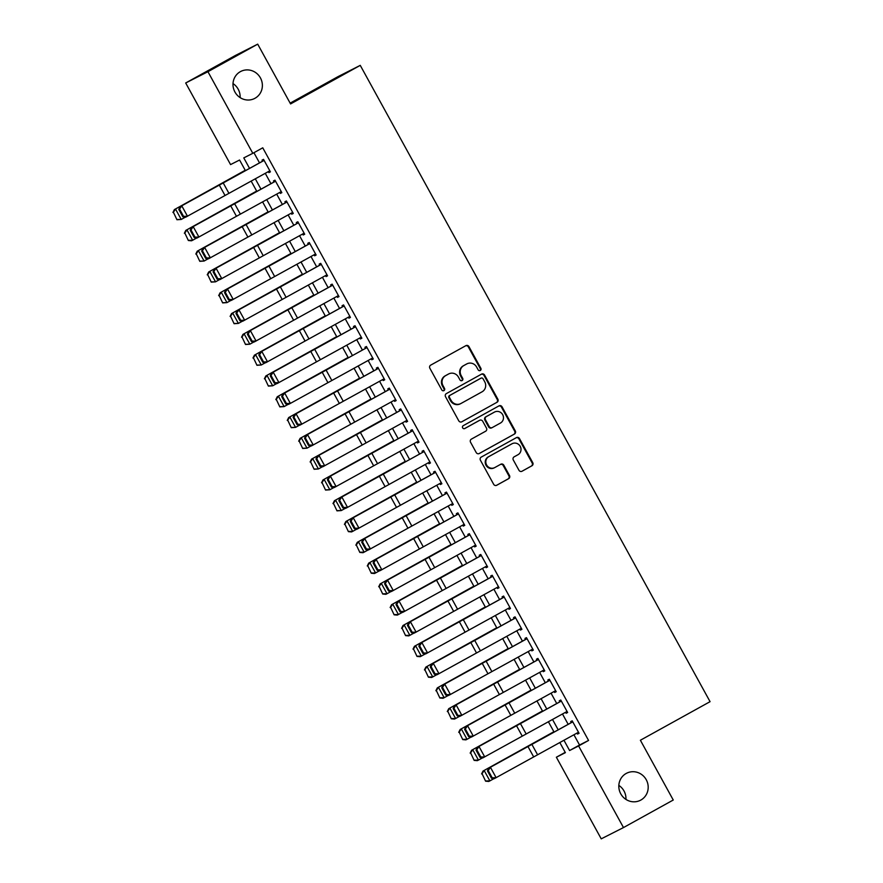 <?xml version="1.0" encoding="UTF-8"?>
<svg xmlns="http://www.w3.org/2000/svg" width="883" height="883" viewBox="0 0 883 883"><rect width="100%" height="100%" fill="white"/><g stroke="black" fill="none" stroke-linecap="round" stroke-linejoin="round"><path stroke-width="1.32" d="M480.297 370.496A1.634 1.567 63.1 0 0 480.871 368.31L468.95 346.622A2.329 2.23 63.1 0 0 465.882 345.661L430.705 365.132A2.329 2.23 63.1 0 0 429.866 368.255L441.798 389.944A1.634 1.567 63.1 0 0 443.95 390.606A1.634 1.567 63.1 0 0 444.524 388.421L442.99 385.617A7.45 7.152 63.1 0 1 445.65 375.628L448.575 374.006A7.45 7.152 63.1 0 1 458.42 377.074L459.966 379.878A1.634 1.567 63.1 0 0 462.118 380.551A1.634 1.567 63.1 0 0 462.703 378.365L461.158 375.562A7.45 7.152 63.1 0 1 463.818 365.562L466.754 363.939A7.45 7.152 63.1 0 1 476.599 367.008L478.144 369.822A1.634 1.567 63.1 0 0 480.297 370.496M479.922 370.639A1.634 1.567 63.1 0 0 480.275 368.608L468.354 346.92A2.329 2.23 63.1 0 0 465.573 345.827M443.586 390.75A1.634 1.567 63.1 0 0 443.928 388.73L442.383 385.926L442.99 385.617M461.754 380.694A1.634 1.567 63.1 0 0 462.096 378.675L460.562 375.86L461.158 375.562M626.19 773.453A15.188 14.558 63.1 0 0 620.639 793.585A15.188 14.558 63.1 0 0 640.374 800.307A15.188 14.558 63.1 0 0 640.826 800.075A15.188 14.558 63.1 0 0 646.367 779.943A15.188 14.558 63.1 0 0 626.643 773.221A15.188 14.558 63.1 0 0 626.19 773.453M240.364 71.655A15.188 14.558 63.1 0 0 234.812 91.777A15.188 14.558 63.1 0 0 254.547 98.51A15.188 14.558 63.1 0 0 254.999 98.267A15.188 14.558 63.1 0 0 260.551 78.134A15.188 14.558 63.1 0 0 240.816 71.413A15.188 14.558 63.1 0 0 240.364 71.655M518.972 470.286A2.329 2.23 63.1 0 0 522.041 471.235L531.908 465.783A2.329 2.23 63.1 0 0 532.747 462.659L519.502 438.575A2.329 2.23 63.1 0 0 516.423 437.615L481.257 457.085A2.329 2.23 63.1 0 0 480.418 460.209L493.663 484.292A2.329 2.23 63.1 0 0 496.743 485.253L508.663 478.652A2.329 2.23 63.1 0 0 509.491 475.529L503.829 465.22A2.329 2.23 63.1 0 0 500.749 464.259L494.833 467.537A6.236 5.971 63.1 0 1 486.555 464.866A6.236 5.971 63.1 0 1 488.829 456.61L511.985 443.796A6.236 5.971 63.1 0 1 520.275 446.456A6.236 5.971 63.1 0 1 517.99 454.712L514.138 456.853A2.329 2.23 63.1 0 0 513.299 459.977L518.972 470.286M245.408 170.618L239.58 160.022L230.562 164.591L185.695 82.98L235.463 55.43L257.704 44.15L290.573 103.929L360.253 65.364L710.064 701.665L640.385 740.241L673.254 800.02L623.486 827.57L601.235 838.85L556.367 757.228L565.385 752.658L559.811 742.515M257.704 44.15L207.935 71.7L252.803 153.322L243.785 157.891L249.536 168.355M573.917 734.766L579.546 745.02L588.564 740.451L262.759 147.814L252.803 153.322M588.564 740.451L578.608 745.958L623.486 827.57M497.019 402.295A2.329 2.23 63.1 0 0 497.846 399.171L484.601 375.087A2.329 2.23 63.1 0 0 481.533 374.127L446.356 393.608A2.329 2.23 63.1 0 0 445.529 396.721L458.763 420.816A2.329 2.23 63.1 0 0 461.842 421.776L496.412 402.604A2.329 2.23 63.1 0 0 497.25 399.48L484.005 375.396A2.329 2.23 63.1 0 0 481.224 374.304M502.052 406.831L515.297 430.915A2.329 2.23 63.1 0 1 514.469 434.039L479.292 453.509A2.329 2.23 63.1 0 1 476.213 452.549L470.551 442.24A2.329 2.23 63.1 0 1 471.379 439.116L485.639 431.224A2.329 2.23 63.1 0 0 486.478 428.1L482.714 421.268A2.329 2.23 63.1 0 0 479.646 420.308L464.789 428.52A1.634 1.567 63.1 0 1 462.626 427.825A1.634 1.567 63.1 0 1 463.222 425.672L498.983 405.871A2.329 2.23 63.1 0 1 502.052 406.831L501.456 407.14L514.69 431.224L515.297 430.915M268.355 171.622L268.907 172.615L270.408 171.854L263.542 159.37L262.041 160.132L262.637 161.225M279.79 192.417L280.33 193.41L281.843 192.649L274.977 180.165L273.476 180.927L274.072 182.019M291.224 213.211L291.765 214.205L293.266 213.443L286.412 200.96L284.911 201.721L285.507 202.814M302.648 234.006L303.2 234.999L304.701 234.238L297.847 221.754L296.335 222.516L296.931 223.609M314.083 254.801L314.635 255.794L316.136 255.032L309.271 242.549L307.77 243.311L308.366 244.403M325.518 275.595L326.059 276.589L327.56 275.827L320.706 263.344L319.204 264.105L319.801 265.198M336.942 296.39L337.494 297.383L338.995 296.622L332.14 284.138L330.639 284.9L331.235 285.993M348.377 317.174L348.928 318.178L350.43 317.416L343.564 304.933L342.063 305.695L342.659 306.776M359.811 337.968L360.352 338.973L361.864 338.211L354.999 325.728L353.498 326.489L354.094 327.571M371.246 358.763L371.787 359.767L373.288 359.006L366.434 346.522L364.933 347.284L365.529 348.366L282.803 393.961L284.668 393.001L290.375 403.399L288.52 404.359L285.695 403.917L286.434 403.531L282.439 396.246L281.699 396.633L285.695 403.917M382.67 379.558L383.222 380.562L384.723 379.8L377.869 367.317L376.357 368.079L376.953 369.16M394.105 400.352L394.657 401.357L396.158 400.595L389.293 388.112L387.792 388.873L388.388 389.955M405.54 421.147L406.081 422.14L407.582 421.379L400.727 408.906L399.226 409.668L399.822 410.75M416.964 441.941L417.516 442.935L419.017 442.173L412.162 429.701L410.661 430.462L411.257 431.544M428.398 462.736L428.95 463.73L430.451 462.968L423.586 450.496L422.085 451.257L422.681 452.339L339.966 497.935L341.82 496.974L347.538 507.372L345.683 508.332L342.858 507.88L343.597 507.504L339.602 500.219L338.851 500.606L342.858 507.88M439.833 483.531L440.374 484.524L441.886 483.763L435.021 471.29L433.52 472.052L434.116 473.133M451.268 504.325L451.809 505.319L453.31 504.557L446.456 492.085L444.955 492.846L445.551 493.928M462.692 525.12L463.244 526.113L464.745 525.352L457.891 512.88L456.379 513.641L456.975 514.723M474.127 545.915L474.679 546.908L476.18 546.147L469.315 533.674L467.813 534.436L468.409 535.517M485.562 566.709L486.103 567.703L487.615 566.941L480.749 554.469L479.248 555.23L479.844 556.312M496.997 587.504L497.537 588.497L499.038 587.736L492.184 575.263L490.683 576.025L491.279 577.107M508.42 608.299L508.972 609.292L510.473 608.53L503.619 596.058L502.107 596.82L502.703 597.901M519.855 629.093L520.407 630.087L521.908 629.325L515.043 616.853L513.542 617.614L514.138 618.696M531.29 649.888L531.831 650.881L533.332 650.12L526.478 637.647L524.977 638.409L525.573 639.491M542.714 670.683L543.266 671.676L544.767 670.914L537.913 658.442L536.411 659.204L537.007 660.285M554.149 691.477L554.701 692.471L556.202 691.709L549.336 679.237L547.835 679.998L548.431 681.08M565.584 712.272L566.124 713.265L567.637 712.504L560.771 700.031L559.27 700.793L559.866 701.875M253.918 152.704L259.514 162.869M265.253 173.322L270.949 183.664M276.688 194.117L282.372 204.459M288.123 214.911L293.807 225.253M299.547 235.706L305.242 246.048M310.982 256.5L316.666 266.843M322.416 277.295L328.101 287.637M333.851 298.09L339.536 308.432M345.275 318.884L350.97 329.227M356.71 339.679L362.394 350.021M368.145 360.474L373.829 370.816M379.569 381.268L385.264 391.611M391.003 402.063L396.699 412.405M402.438 422.858L408.123 433.2M413.873 443.652L419.557 453.994M425.297 464.447L430.992 474.789M436.732 485.242L442.416 495.584M448.167 506.025L453.851 516.378M459.601 526.82L465.286 537.173M471.025 547.615L476.721 557.968M482.46 568.409L488.144 578.762M493.895 589.204L499.579 599.557M505.319 609.998L511.014 620.352M516.754 630.793L522.438 641.146M528.189 651.588L533.873 661.941M539.623 672.382L545.308 682.736M551.047 693.177L556.743 703.53M562.482 713.972L568.166 724.314M577.018 733.067L577.559 734.06L579.06 733.298L572.206 720.826L570.705 721.588L571.301 722.669M360.253 65.364L338.012 76.633L290.132 103.134M185.695 82.98L207.935 71.7M625.937 799.402A15.188 14.558 63.1 0 0 618.84 785.406M240.11 97.594A15.188 14.558 63.1 0 0 233.013 83.598M565.208 752.338L556.367 757.228M554.071 732.073L548.376 721.72M542.637 711.279L536.941 700.925M531.202 690.484L525.517 680.131M519.767 669.689L514.083 659.336M508.343 648.895L502.648 638.541M496.908 628.1L491.224 617.747M485.473 607.305L479.789 596.952M474.039 586.511L468.354 576.158M462.615 565.716L456.919 555.363M451.18 544.921L445.496 534.579M439.745 524.127L434.061 513.785M428.321 503.332L422.626 492.99M416.886 482.537L411.202 472.195M405.452 461.743L399.767 451.401M394.017 440.948L388.332 430.606M382.593 420.153L376.898 409.811M371.158 399.359L365.474 389.017M359.723 378.564L354.039 368.222M348.299 357.77L342.604 347.427M336.864 336.975L331.18 326.633M325.43 316.18L319.745 305.838M313.995 295.386L308.31 285.043M302.571 274.591L296.876 264.249M291.136 253.796L285.452 243.454M279.701 233.002L274.017 222.659M268.266 212.207L262.582 201.865M256.843 191.412L251.147 181.07M563.939 740.241L569.59 750.528L578.608 745.958M255.286 178.796L260.971 189.15M266.721 199.591L272.406 209.944M278.145 220.386L283.84 230.739M289.58 241.18L295.264 251.534M301.015 261.975L306.699 272.328M312.439 282.77L318.134 293.123M323.873 303.564L329.569 313.906M335.308 324.359L340.993 334.701M346.743 345.154L352.427 355.496M358.167 365.948L363.862 376.29M369.602 386.743L375.286 397.085M381.037 407.538L386.721 417.88M392.471 428.332L398.156 438.674M403.895 449.127L409.591 459.469M415.33 469.922L421.014 480.264M426.765 490.716L432.449 501.058M438.189 511.511L443.884 521.853M449.624 532.306L455.308 542.648M461.058 553.1L466.743 563.442M472.493 573.895L478.178 584.237M483.917 594.689L489.612 605.032M495.352 615.484L501.036 625.826M506.787 636.279L512.471 646.621M518.211 657.073L523.906 667.416M529.645 677.868L535.33 688.21M541.08 698.663L546.765 709.005M552.515 719.457L558.199 729.8M579.546 745.02L569.59 750.528M268.907 172.615L270.375 171.799M280.33 193.41L281.809 192.593M291.765 214.205L293.244 213.388M303.2 234.999L304.668 234.183M314.635 255.794L316.103 254.977M326.059 276.589L327.538 275.772M337.494 297.383L338.962 296.567M348.928 318.178L350.396 317.361M360.352 338.973L361.831 338.156M371.787 359.767L373.266 358.951M383.222 380.562L384.69 379.745M394.657 401.357L396.125 400.54M406.081 422.14L407.56 421.334M417.516 442.935L418.995 442.129M428.95 463.73L430.418 462.924M440.374 484.524L441.853 483.718M451.809 505.319L453.288 504.502M463.244 526.113L464.712 525.297M474.679 546.908L476.147 546.091M486.103 567.703L487.582 566.886M497.537 588.497L499.016 587.681M508.972 609.292L510.44 608.475M520.407 630.087L521.875 629.27M531.831 650.881L533.31 650.065M543.266 671.676L544.734 670.859M554.701 692.471L556.169 691.654M566.124 713.265L567.603 712.449M577.559 734.06L579.038 733.243M466.975 363.829L466.367 364.127A7.45 7.152 63.1 0 0 466.147 364.249L466.754 363.939M460.562 375.86A7.45 7.152 63.1 0 1 463.222 365.871L466.147 364.249M448.796 373.884L448.2 374.193A7.45 7.152 63.1 0 0 447.979 374.304L448.575 374.006M442.383 385.926A7.45 7.152 63.1 0 1 445.043 375.926L447.979 374.304M461.544 421.908L496.412 402.604M483.1 378.851A1.634 1.567 63.1 0 0 480.948 378.178L450.076 395.275A1.634 1.567 63.1 0 0 449.491 397.46L451.125 400.418A7.45 7.152 63.1 0 0 460.97 403.487L482.074 391.809A7.45 7.152 63.1 0 0 484.734 381.809L483.1 378.851M480.451 378.432A1.634 1.567 63.1 0 0 480.352 378.487L480.948 378.178M460.749 403.608L460.142 403.906A7.45 7.152 63.1 0 1 450.518 400.716L448.895 397.758A1.634 1.567 63.1 0 1 449.48 395.573L480.352 378.487M478.994 453.641L513.862 434.348A2.329 2.23 63.1 0 0 514.69 431.224M479.182 420.54A2.329 2.23 63.1 0 0 479.039 420.606L464.546 428.63M500.451 423.034A6.236 5.971 63.1 0 0 502.725 414.767A6.236 5.971 63.1 0 0 494.447 412.107L486.29 416.621A2.329 2.23 63.1 0 0 485.451 419.745L489.215 426.588A2.329 2.23 63.1 0 0 492.284 427.549L500.451 423.034M494.215 412.229A6.236 5.971 63.1 0 0 493.84 412.416L494.447 412.107M492.151 427.615L491.688 427.847A2.329 2.23 63.1 0 1 488.608 426.886L484.855 420.054A2.329 2.23 63.1 0 1 485.683 416.931L493.84 412.416M501.456 407.14A2.329 2.23 63.1 0 0 498.674 406.037M511.765 443.906A6.236 5.971 63.1 0 0 511.389 444.094L511.985 443.796M494.657 467.626L494.05 467.935A6.236 5.971 63.1 0 1 485.959 465.175A6.236 5.971 63.1 0 1 488.233 456.919L511.389 444.094M496.445 485.385L508.056 478.95A2.329 2.23 63.1 0 0 508.895 475.838L503.222 465.529A2.329 2.23 63.1 0 0 500.44 464.425M521.754 471.379L531.312 466.081A2.329 2.23 63.1 0 0 532.14 462.957L518.906 438.873A2.329 2.23 63.1 0 0 516.125 437.78M245.22 170.276L174.37 209.602L245.253 170.342M173.388 212.229L176.942 219.735L173.388 212.229L175.518 209.05L181.236 219.448L185.353 217.163M177.395 219.514L181.236 219.448L176.942 219.735M172.936 212.461L174.37 209.602M269.834 170.805L185.64 217.207L182.814 216.765L183.554 216.379L179.558 209.105L178.808 209.481L182.814 216.765M264.116 160.408L179.922 206.81L262.615 161.17M179.558 209.105L181.777 205.86L187.494 216.247L183.554 216.379M179.922 206.81L178.808 209.481M256.655 191.07L185.805 230.397L256.688 191.136M184.823 233.024L188.366 240.529L184.823 233.024L186.942 229.845L192.66 240.242L196.788 237.957M188.83 240.308L192.66 240.242L191.523 240.794L188.366 240.529M184.37 233.255L185.805 230.397M268.079 211.865L197.24 251.191L268.123 211.931M196.258 253.818L199.801 261.324L196.258 253.818L198.377 250.64L204.094 261.037L208.211 258.752M200.253 261.103L204.094 261.037L199.801 261.324M195.805 254.039L197.24 251.191M279.514 232.659L208.675 271.986L279.547 232.726M207.693 274.613L211.236 282.118L207.693 274.613L209.812 271.434L215.529 281.832L219.646 279.547M211.688 281.898L215.529 281.832L211.236 282.118M207.229 274.834L208.675 271.986M290.949 253.454L220.099 292.781L290.982 253.52M219.116 295.408L222.671 302.913L219.116 295.408L221.247 292.218L226.964 302.615L231.081 300.341M223.123 302.681L226.964 302.615L222.671 302.913M218.664 295.628L220.099 292.781M281.269 191.6L197.064 238.002L194.238 237.56L194.988 237.174L190.982 229.9L190.242 230.275L194.238 237.56M275.551 181.203L191.346 227.604L274.039 181.964M190.982 229.9L193.211 226.644L198.929 237.041L194.988 237.174M191.346 227.604L190.242 230.275M292.692 212.395L208.498 258.796L205.673 258.355L206.412 257.968L202.417 250.695L201.677 251.07L205.673 258.355M286.975 201.997L202.781 248.399L285.474 202.759M202.417 250.695L204.646 247.439L210.353 257.836L206.412 257.968M202.781 248.399L201.677 251.07M304.127 233.189L219.933 279.591L217.108 279.149L217.847 278.763L213.852 271.489L213.101 271.865L217.108 279.149M298.41 222.792L214.216 269.194L296.909 223.554M213.852 271.489L216.07 268.233L221.788 278.631L217.847 278.763M214.216 269.194L213.101 271.865M315.562 253.984L231.357 300.386L228.542 299.944L229.282 299.558L225.275 292.284L224.536 292.659L228.542 299.944M309.845 243.587L225.651 289.988L308.344 244.348M225.275 292.284L227.505 289.028L233.222 299.425L229.282 299.558M225.651 289.988L224.536 292.659M302.383 274.249L231.534 313.575L302.416 274.315M230.551 316.202L234.094 323.708L230.551 316.202L232.671 313.012L238.388 323.41L242.516 321.136M234.558 323.476L238.388 323.41L234.094 323.708M230.099 316.423L231.534 313.575M326.986 274.779L242.792 321.18L239.966 320.739L240.717 320.352L236.71 313.079L235.971 313.454L239.966 320.739M321.28 264.381L237.074 310.783L319.767 265.143M236.71 313.079L238.94 309.823L244.657 320.22L240.717 320.352M237.074 310.783L235.971 313.454M313.807 295.043L242.968 334.37L313.84 295.11M241.986 336.997L245.529 344.502L241.986 336.997L244.105 333.807L249.823 344.204L253.94 341.931M245.982 344.271L249.823 344.204L245.529 344.502M241.534 337.218L242.968 334.37M338.421 295.573L254.227 341.975L251.401 341.533L252.141 341.147L248.145 333.873L247.395 334.249L251.401 341.533M332.703 285.176L248.509 331.578L331.202 285.937M248.145 333.873L250.364 330.617L256.081 341.015L252.141 341.147M248.509 331.578L247.395 334.249M325.242 315.838L254.403 355.165L325.275 315.904M253.421 357.792L256.964 365.297L253.421 357.792L255.54 354.602L261.258 364.999L265.375 362.725M257.417 365.065L261.258 364.999L256.964 365.297M252.957 358.012L254.403 355.165M349.856 316.368L265.662 362.77L262.836 362.328L263.576 361.942L259.58 354.668L258.829 355.043L262.836 362.328M344.138 305.971L259.944 352.372L342.637 306.732M259.58 354.668L261.798 351.412L267.516 361.809L263.576 361.942M259.944 352.372L258.829 355.043M336.677 336.633L265.827 375.959L336.71 336.699M264.845 378.586L268.388 386.092L264.845 378.586L266.975 375.396L272.681 385.794L276.809 383.52M268.851 385.86L272.681 385.794L268.388 386.092M264.392 378.807L265.827 375.959M361.29 337.163L277.085 383.564L274.26 383.123L275.01 382.736L271.004 375.452L270.264 375.838L274.26 383.123M355.573 326.765L271.379 373.167L354.061 327.527M271.004 375.452L273.233 372.207L278.951 382.604L275.01 382.736M271.379 373.167L270.264 375.838M348.112 357.427L277.262 396.754L348.145 357.494M276.28 399.381L279.823 406.886L276.28 399.381L278.399 396.191L284.116 406.588L288.233 404.315M280.275 406.655L284.116 406.588L279.823 406.886M275.827 399.602L277.262 396.754M372.714 357.957L290.375 403.399L286.434 403.531M366.997 347.56L284.668 393.001L282.439 396.246M282.803 393.961L281.699 396.633M359.536 378.222L288.697 417.549L359.569 378.288M287.715 420.176L291.258 427.681L287.715 420.176L289.834 416.986L295.551 427.383L299.668 425.109M291.71 427.449L295.551 427.383L291.258 427.681M287.251 420.396L288.697 417.549M384.149 378.752L299.955 425.153L297.13 424.712L297.869 424.326L293.873 417.041L293.123 417.427L297.13 424.712M378.432 368.354L294.238 414.756L376.931 369.116M293.873 417.041L296.092 413.796L301.809 424.193L297.869 424.326M294.238 414.756L293.123 417.427M370.97 399.017L300.121 438.343L371.003 399.083M299.138 440.97L302.692 448.476L299.138 440.97L301.269 437.78L306.986 448.178L311.103 445.904M303.145 448.244L306.986 448.178L302.692 448.476M298.686 441.191L300.121 438.343M395.584 399.546L311.39 445.948L308.564 445.507L309.304 445.12L305.297 437.836L304.558 438.222L308.564 445.507M389.867 389.149L305.673 435.551L388.365 389.911M305.297 437.836L307.527 434.591L313.244 444.988L309.304 445.12M305.673 435.551L304.558 438.222M382.405 419.811L311.556 459.138L382.438 419.878M310.573 461.765L314.116 469.27L310.573 461.765L312.692 458.575L318.41 468.972L322.538 466.699M314.58 469.039L318.41 468.972L314.116 469.27M310.121 461.986L311.556 459.138M407.008 420.341L322.814 466.743L319.988 466.29L320.739 465.915L316.732 458.63L315.993 459.017L319.988 466.29M401.301 409.944L317.096 456.345L399.789 410.705M316.732 458.63L318.962 455.385L324.679 465.783L320.739 465.915M317.096 456.345L315.993 459.017M393.829 440.606L322.99 479.933L393.873 440.672M322.008 482.56L325.551 490.065L322.008 482.56L324.127 479.37L329.845 489.767L333.962 487.493M326.004 489.833L329.845 489.767L325.551 490.065M321.555 482.78L322.99 479.933M418.443 441.136L334.249 487.537L331.423 487.085L332.163 486.71L328.167 479.425L327.427 479.811L331.423 487.085M412.725 430.738L328.531 477.14L411.224 431.5M328.167 479.425L330.385 476.18L336.103 486.577L332.163 486.71M328.531 477.14L327.427 479.811M405.264 461.401L334.425 500.727L405.297 461.467M333.443 503.354L336.986 510.86L333.443 503.354L335.562 500.164L341.279 510.562L345.396 508.288M337.438 510.628L341.279 510.562L336.986 510.86M332.979 503.575L334.425 500.727M429.878 461.93L347.538 507.372L343.597 507.504M424.16 451.533L341.82 496.974L339.602 500.219M339.966 497.935L338.851 500.606M416.699 482.195L345.849 521.522L416.732 482.261M344.867 524.149L348.41 531.643L344.867 524.149L346.997 520.959L352.703 531.356L356.831 529.083M348.873 531.423L352.703 531.356L351.566 531.919L348.41 531.643M344.414 524.37L345.849 521.522M441.312 482.725L357.107 529.127L354.282 528.674L355.032 528.299L351.026 521.014L350.286 521.4L354.282 528.674M435.595 472.328L351.401 518.729L434.083 473.089M351.026 521.014L353.255 517.769L358.973 528.166L355.032 528.299M351.401 518.729L350.286 521.4M428.134 502.99L357.284 542.317L428.167 503.056M356.302 544.943L359.845 552.438L356.302 544.943L358.421 541.754L364.138 552.151L368.266 549.877M360.308 552.217L364.138 552.151L363.001 552.714L359.845 552.438M355.849 545.164L357.284 542.317M452.736 503.52L368.542 549.921L365.717 549.469L366.467 549.094L362.46 541.809L361.721 542.195L365.717 549.469M447.019 493.122L362.825 539.524L445.518 493.884M362.46 541.809L364.69 538.564L370.396 548.961L366.467 549.094M362.825 539.524L361.721 542.195M439.557 523.785L368.719 563.111L439.591 523.851M367.736 565.738L371.279 573.233L367.736 565.738L369.856 562.548L375.573 572.946L379.69 570.672M371.732 573.012L375.573 572.946L374.436 573.509L371.279 573.233M367.273 565.959L368.719 563.111M464.171 524.314L379.977 570.716L377.151 570.263L377.891 569.888L373.895 562.603L373.145 562.99L377.151 570.263M458.454 513.917L374.26 560.319L456.952 514.679M373.895 562.603L376.114 559.358L381.831 569.756L377.891 569.888M374.26 560.319L373.145 562.99M450.992 544.579L380.143 583.906L451.025 544.645M379.16 586.533L382.714 594.027L379.16 586.533L381.29 583.343L387.008 593.74L391.125 591.467M383.167 593.806L387.008 593.74L385.86 594.303L382.714 594.027M378.708 586.754L380.143 583.906M475.606 545.109L391.412 591.511L388.586 591.058L389.326 590.683L385.319 583.398L384.58 583.784L388.586 591.058M469.888 534.712L385.694 581.113L468.387 535.462M385.319 583.398L387.549 580.153L393.266 590.55L389.326 590.683M385.694 581.113L384.58 583.784M462.427 565.374L391.577 604.7L462.46 565.44M390.595 607.327L394.138 614.822L390.595 607.327L392.714 604.138L398.432 614.535L402.56 612.261M394.602 614.601L398.432 614.535L397.295 615.098L394.138 614.822M390.143 607.548L391.577 604.7M487.041 565.904L402.836 612.305L400.01 611.853L400.761 611.477L396.754 604.193L396.014 604.579L400.01 611.853M481.323 555.506L397.118 601.908L479.811 556.257M396.754 604.193L398.984 600.948L404.701 611.345L400.761 611.477M397.118 601.908L396.014 604.579M473.851 586.169L403.012 625.495L473.895 586.224M402.03 628.122L405.573 635.617L402.03 628.122L404.149 624.932L409.867 635.33L413.984 633.056M406.025 635.396L409.867 635.33L408.73 635.892L405.573 635.617M401.577 628.343L403.012 625.495M498.465 586.698L414.27 633.1L411.445 632.647L412.184 632.261L408.189 624.987L407.449 625.374L411.445 632.647M492.747 576.301L408.553 622.703L491.246 577.052M408.189 624.987L410.407 621.742L416.125 632.14L412.184 632.261M408.553 622.703L407.449 625.374M485.286 606.963L414.447 646.29L485.319 607.018M413.465 648.917L417.008 656.411L413.465 648.917L415.584 645.727L421.301 656.124L425.418 653.85M417.46 656.19L421.301 656.124L420.153 656.687L417.008 656.411M413.001 649.137L414.447 646.29M509.899 607.493L425.705 653.895L422.88 653.442L423.619 653.056L419.624 645.782L418.873 646.168L422.88 653.442M504.182 597.096L419.988 643.497L502.681 597.846M419.624 645.782L421.842 642.537L427.56 652.934L423.619 653.056M419.988 643.497L418.873 646.168M496.721 627.758L425.871 667.084L496.754 627.813M424.889 669.711L428.443 677.206L424.889 669.711L427.019 666.522L432.725 676.919L436.853 674.645M428.895 676.985L432.725 676.919L431.588 677.482L428.443 677.206M424.436 669.932L425.871 667.084M521.334 628.288L437.129 674.689L434.315 674.237L435.054 673.85L431.047 666.577L430.308 666.963L434.315 674.237M515.617 617.89L431.423 664.292L514.116 618.641M431.047 666.577L433.277 663.332L438.994 673.729L435.054 673.85M431.423 664.292L430.308 666.963M508.155 648.552L437.306 687.879L508.189 648.608M436.323 690.495L439.866 698L436.323 690.495L438.443 687.316L444.16 697.713L448.288 695.44M440.33 697.78L444.16 697.713L443.023 698.276L439.866 698M435.871 690.727L437.306 687.879M532.758 649.071L448.564 695.484L445.738 695.031L446.489 694.645L442.482 687.371L441.743 687.758L445.738 695.031M527.052 638.685L442.847 685.087L525.54 639.435M442.482 687.371L444.712 684.126L450.429 694.524L446.489 694.645M442.847 685.087L441.743 687.758M519.579 669.347L448.741 708.674L519.612 669.402M447.758 711.29L451.301 718.795L447.758 711.29L449.877 708.111L455.595 718.508L459.712 716.234M451.754 718.574L455.595 718.508L454.458 719.071L451.301 718.795M447.295 711.521L448.741 708.674M544.193 669.866L459.999 716.279L457.173 715.826L457.913 715.44L453.917 708.166L453.167 708.552L457.173 715.826M538.475 659.469L454.281 705.881L536.974 660.23M453.917 708.166L456.136 704.921L461.853 715.318L457.913 715.44M454.281 705.881L453.167 708.552M531.014 690.142L460.175 729.468L531.047 690.197M459.193 732.084L462.736 739.59L459.193 732.084L461.312 728.905L467.03 739.303L471.147 737.029M463.189 739.369L467.03 739.303L465.882 739.866L462.736 739.59M458.73 732.316L460.175 729.468M542.449 710.936L471.599 750.263L542.482 710.992M470.617 752.879L474.16 760.384L470.617 752.879L472.747 749.7L478.454 760.097L482.582 757.813M474.624 760.164L478.454 760.097L477.317 760.66L474.16 760.384M470.164 753.111L471.599 750.263M553.873 731.731L483.034 771.058L553.917 731.786M482.052 773.674L485.595 781.179L482.052 773.674L484.171 770.495L489.888 780.892L494.005 778.607M486.047 780.958L489.888 780.892L488.752 781.455L485.595 781.179M481.599 773.905L483.034 771.058M555.628 690.661L471.434 737.073L468.608 736.621L469.348 736.234L465.352 728.961L464.601 729.347L468.608 736.621M549.91 680.263L465.716 726.676L548.409 681.025M465.352 728.961L467.571 725.716L473.288 736.113L469.348 736.234M465.716 726.676L464.601 729.347M567.063 711.455L482.858 757.868L480.032 757.415L480.782 757.029L476.776 749.755L476.036 750.142L480.032 757.415M561.345 701.058L477.14 747.471L559.833 701.819M476.776 749.755L479.005 746.51L484.723 756.908L480.782 757.029M477.14 747.471L476.036 750.142M578.486 732.25L494.292 778.651L491.467 778.21L492.206 777.824L488.211 770.55L487.471 770.936L491.467 778.21M572.769 721.852L488.575 768.265L571.268 722.614M488.211 770.55L490.44 767.305L496.147 777.702L492.206 777.824M488.575 768.265L487.471 770.936M480.275 368.608L480.871 368.31M443.928 388.73L444.524 388.421M462.096 378.675L462.703 378.365M463.222 365.871L463.818 365.562M445.043 375.926L445.65 375.628M468.354 346.92L468.95 346.622M484.005 375.396L484.601 375.087M497.25 399.48L497.846 399.171M449.48 395.573L450.076 395.275M448.895 397.758L449.491 397.46M450.518 400.716L451.125 400.418M513.862 434.348L514.469 434.039M479.039 420.606L479.646 420.308M485.683 416.931L486.29 416.621M484.855 420.054L485.451 419.745M488.608 426.886L489.215 426.588M488.233 456.919L488.829 456.61M503.222 465.529L503.829 465.22M508.895 475.838L509.491 475.529M508.056 478.95L508.663 478.652M518.906 438.873L519.502 438.575M532.14 462.957L532.747 462.659M531.312 466.081L531.908 465.783M228.907 193.289L223.2 182.891M224.999 195.452L219.282 185.055M240.342 214.083L234.624 203.686M236.434 216.247L230.717 205.849M251.776 234.878L246.059 224.481M247.869 237.041L242.152 226.644M263.211 255.673L257.494 245.275M259.293 257.836L253.587 247.439M274.635 276.467L268.929 266.07M270.728 278.631L265.01 268.233M286.07 297.262L280.353 286.865M282.163 299.425L276.445 289.028M297.505 318.057L291.787 307.659M293.598 320.209L287.88 309.823M308.94 338.851L303.222 328.454M305.021 341.004L299.315 330.606M320.363 359.646L314.646 349.249M316.456 361.798L310.739 351.401M331.798 380.441L326.081 370.043M327.891 382.593L322.174 372.196M343.233 401.235L337.516 390.838M339.326 403.388L333.608 392.99M354.657 422.03L348.951 411.633M350.75 424.182L345.032 413.785M366.092 442.825L360.374 432.427M362.185 444.977L356.467 434.579M377.527 463.619L371.809 453.222M373.619 465.771L367.902 455.374M388.962 484.414L383.244 474.016M385.043 486.566L379.337 476.169M400.385 505.208L394.668 494.811M396.478 507.361L390.761 496.963M411.82 526.003L406.103 515.606M407.913 528.155L402.195 517.758M423.255 546.798L417.538 536.4M419.348 548.95L413.63 538.553M434.679 567.592L428.972 557.195M430.772 569.745L425.054 559.347M446.114 588.387L440.396 577.99M442.206 590.539L436.489 580.142M457.549 609.182L451.831 598.784M453.641 611.334L447.924 600.937M468.983 629.976L463.266 619.579M465.065 632.129L459.359 621.731M480.407 650.76L474.69 640.374M476.5 652.923L470.782 642.526M491.842 671.555L486.125 661.157M487.935 673.718L482.217 663.321M503.277 692.349L497.559 681.952M499.37 694.513L493.652 684.115M514.701 713.144L508.994 702.747M510.793 715.307L505.076 704.91M526.136 733.939L520.418 723.541M522.228 736.102L516.511 725.705M537.57 754.733L531.853 744.336M533.663 756.897L527.946 746.499M480.396 378.454L481.003 378.156M479.105 420.573L479.712 420.264M494.027 412.317L494.623 412.008M491.621 427.891L492.217 427.582M511.577 444.006L512.173 443.696"/></g></svg>
